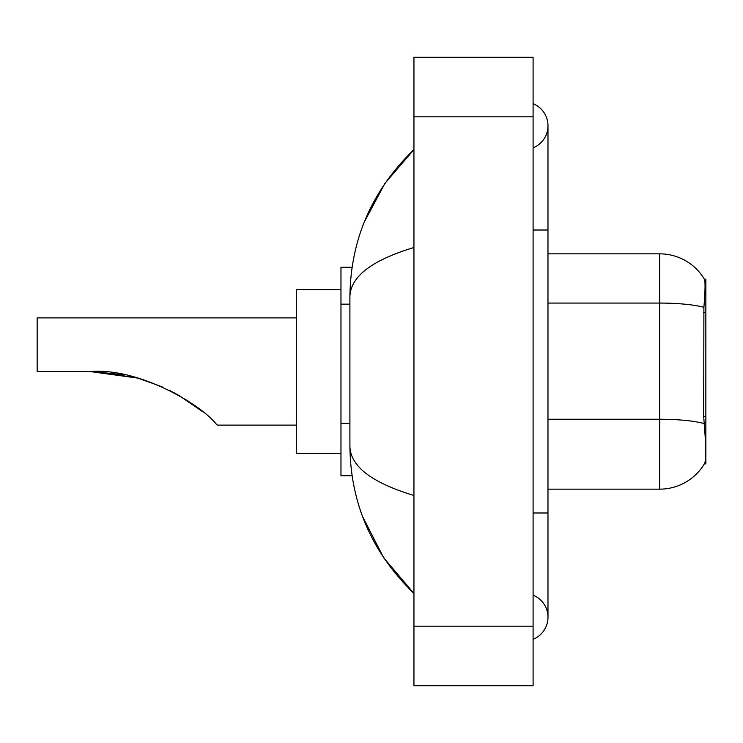 <?xml version="1.0" encoding="UTF-8"?>
<svg xmlns="http://www.w3.org/2000/svg" width="743" height="743" viewBox="0 0 743 743"><rect width="100%" height="100%" fill="white"/><g stroke="black" fill="none" stroke-linecap="round" stroke-linejoin="round"><path stroke-width="1.11" d="M705.85 463.836L704.383 463.836L704.652 463.391C706.147 459.508 706.147 448.233 704.652 429.584L703.695 416.647L703.9 307.333C705.191 291.135 705.395 281.811 704.494 279.349L705.85 279.164L705.85 463.836M352.08 267.248L340.972 267.248L340.972 475.752L352.08 475.752M533.093 512.986L547.981 512.986L547.981 125.762A23.832 23.832 0 0 1 533.093 147.857A23.832 23.832 0 0 0 533.093 103.676A23.832 23.832 0 0 1 547.981 125.762A23.832 23.832 0 0 0 533.093 103.676A23.832 23.832 0 0 1 547.981 125.762M533.093 639.324A23.832 23.832 0 0 0 533.093 595.143A23.832 23.832 0 0 1 533.093 639.324A23.832 23.832 0 0 0 547.981 617.238A23.832 23.832 0 0 1 533.093 639.324M413.944 247.512C371.825 260.208 350.473 276.619 349.907 296.736L349.907 446.264C350.38 466.316 371.732 482.718 413.944 495.488M413.944 685.743L533.093 685.743L533.093 57.257L413.944 57.257L413.944 685.743M349.907 296.736C350.538 239.46 371.89 190.412 413.944 149.594L385.041 183.187L364.404 221.758M362.603 516.58L383.611 557.696L413.944 593.406C371.89 552.578 350.538 503.531 349.907 446.264M704.652 463.391A52.121 52.121 0 0 1 659.682 489.154L547.981 489.154M703.9 307.333A52.121 9.055 180 0 0 659.682 303.07L659.682 253.846A52.121 52.121 0 0 1 704.494 279.349A52.121 52.121 0 0 0 659.682 253.846A52.121 52.121 0 0 1 704.383 279.164A52.121 52.121 0 0 0 659.682 253.846L547.981 253.846M137.799 378.094L162.123 386.824L137.799 378.094L96.553 371.63L137.799 378.094L89.717 371.5C138.727 367.441 200.35 404.285 216.083 423.844L217.355 425.117L296.29 425.117M168.995 390.047L188.453 401.257L168.995 390.047M340.972 289.584L296.29 289.584L296.29 453.416L340.972 453.416M296.29 317.883L37.15 317.883L37.15 371.5L89.717 371.5M92.243 371.519L124.211 374.862M173.76 392.499L193.459 404.703L202.653 411.715L178.441 395.081M705.85 312.394L703.695 312.394M705.85 416.647L703.695 416.647M349.907 304.166L340.972 304.166M349.907 423.315L340.972 423.315M533.093 230.014L547.981 230.014M413.944 626.173L533.093 626.173M413.944 116.827L533.093 116.827M659.682 489.154L659.682 303.07L547.981 303.07M704.067 423.547A52.121 9.055 180 0 0 659.682 419.238L547.981 419.238M547.981 512.986L547.981 617.238M413.944 149.594L408.761 154.6M413.944 593.406L408.761 588.4"/></g></svg>
